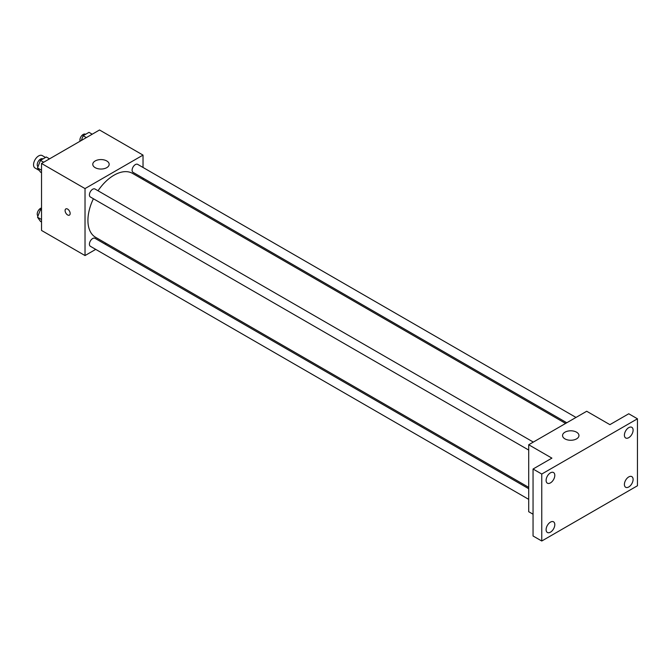 <?xml version="1.0" encoding="UTF-8"?>
<svg xmlns="http://www.w3.org/2000/svg" width="671" height="671" viewBox="0 0 671 671"><rect width="100%" height="100%" fill="white"/><g stroke="black" fill="none" stroke-linecap="round" stroke-linejoin="round"><path stroke-width="1.01" d="M45.485 157.467L42.214 155.58A7.18 4.143 120 0 0 36.687 157.509A7.18 4.143 120 0 0 33.55 164.731A7.18 4.143 120 0 0 35.035 168.01L39.321 170.484M95.727 249.377L85.024 255.559L41.527 230.447L41.527 163.472L99.526 129.989L143.024 155.102L143.024 167.456M106.11 243.38L104.944 244.051M93.403 198.75A36.913 21.313 120 0 0 87.926 220.398A36.913 21.313 120 0 0 95.567 237.291L528.706 487.364M565.611 423.435L132.472 173.361A36.913 21.313 120 0 0 98.016 190.765M143.024 178.1L143.024 179.451M85.024 255.559L85.024 188.585L143.024 155.102M576.003 417.437L137.672 164.37A4.613 2.659 120 0 0 134.116 165.603A4.613 2.659 120 0 0 132.103 170.241A4.613 2.659 120 0 0 133.059 172.355L566.777 422.764M528.706 488.714L94.98 238.306A4.613 2.659 120 0 0 91.432 239.539A4.613 2.659 120 0 0 89.419 244.177A4.613 2.659 120 0 0 90.375 246.291L528.706 499.358M528.706 450.065L90.375 196.997A4.613 2.659 -60 0 1 90.375 191.671A4.613 2.659 -60 0 1 94.98 189.012L533.311 442.08M85.024 188.585L41.527 163.472M95.173 167.658A8.203 4.739 180 0 1 92.774 164.311A8.203 4.739 180 0 1 100.969 159.572A8.203 4.739 180 0 1 109.172 164.311A8.203 4.739 180 0 1 104.114 168.681A8.203 4.739 180 0 1 95.173 167.658M70.161 213.487A3.59 2.072 60 0 1 69.415 215.131A3.59 2.072 60 0 1 65.833 213.059A3.59 2.072 60 0 1 65.833 208.916A3.59 2.072 60 0 1 68.593 209.88A3.59 2.072 60 0 1 70.161 213.487M69.423 215.131A3.59 2.072 60 0 1 65.833 213.059A3.59 2.072 60 0 1 65.833 208.916M533.051 514.221L528.706 511.713L528.706 444.747L586.706 411.256L609.897 424.651L628.752 413.772L637.45 418.796L637.45 485.762L541.757 541.011L533.051 535.986L533.051 469.021L551.906 458.134L528.706 444.747M541.757 541.011L541.757 474.045L533.051 469.021M541.757 474.045L637.45 418.796M564.957 438.884A8.203 4.739 180 0 1 562.55 435.538A8.203 4.739 180 0 1 570.753 430.799A8.203 4.739 180 0 1 578.956 435.538A8.203 4.739 180 0 1 573.89 439.908A8.203 4.739 180 0 1 564.957 438.884M628.752 437.677A6.148 3.548 -60 0 1 625.674 437.978A6.148 3.548 -60 0 1 624.735 433.055A6.148 3.548 -60 0 1 628.752 427.628A6.148 3.548 -60 0 1 631.822 427.326A6.148 3.548 -60 0 1 632.77 432.258A6.148 3.548 -60 0 1 628.752 437.677M550.455 482.885A6.148 3.548 -60 0 1 547.377 483.187A6.148 3.548 -60 0 1 546.437 478.255A6.148 3.548 -60 0 1 550.455 472.837A6.148 3.548 -60 0 1 553.533 472.535A6.148 3.548 -60 0 1 554.472 477.458A6.148 3.548 -60 0 1 550.455 482.885M550.455 532.17A6.148 3.548 -60 0 1 547.377 532.48A6.148 3.548 -60 0 1 546.437 527.549A6.148 3.548 -60 0 1 550.455 522.13A6.148 3.548 -60 0 1 553.533 521.82A6.148 3.548 -60 0 1 554.472 526.752A6.148 3.548 -60 0 1 550.455 532.17M628.752 486.97A6.148 3.548 -60 0 1 625.674 487.272A6.148 3.548 -60 0 1 624.735 482.34A6.148 3.548 -60 0 1 628.752 476.922A6.148 3.548 -60 0 1 631.822 476.62A6.148 3.548 -60 0 1 632.77 481.543A6.148 3.548 -60 0 1 628.752 486.97M41.527 172.715L40.453 172.095L37.517 167.926L40.453 160.377L46.307 156.989L49.528 158.851M41.527 170.241L37.517 167.926M43.665 162.231L40.453 160.377M42.919 158.952L42.785 158.876A4.613 2.659 120 0 0 39.237 160.109A4.613 2.659 120 0 0 37.224 164.756A4.613 2.659 120 0 0 37.987 166.735M81.275 140.524L83.137 135.735L89 132.346L92.212 134.208M86.358 137.589L83.137 135.735M85.603 134.309L85.469 134.234A4.613 2.659 120 0 0 81.921 135.467A4.613 2.659 120 0 0 79.908 140.105A4.613 2.659 120 0 0 80.075 141.212M41.527 222.009L40.453 221.388L37.517 217.219L40.453 209.662L41.527 209.042M41.527 219.526L37.517 217.219M41.527 210.283L40.453 209.662M41.527 207.993A4.613 2.659 120 0 0 37.224 214.041A4.613 2.659 120 0 0 37.987 216.02"/></g></svg>
